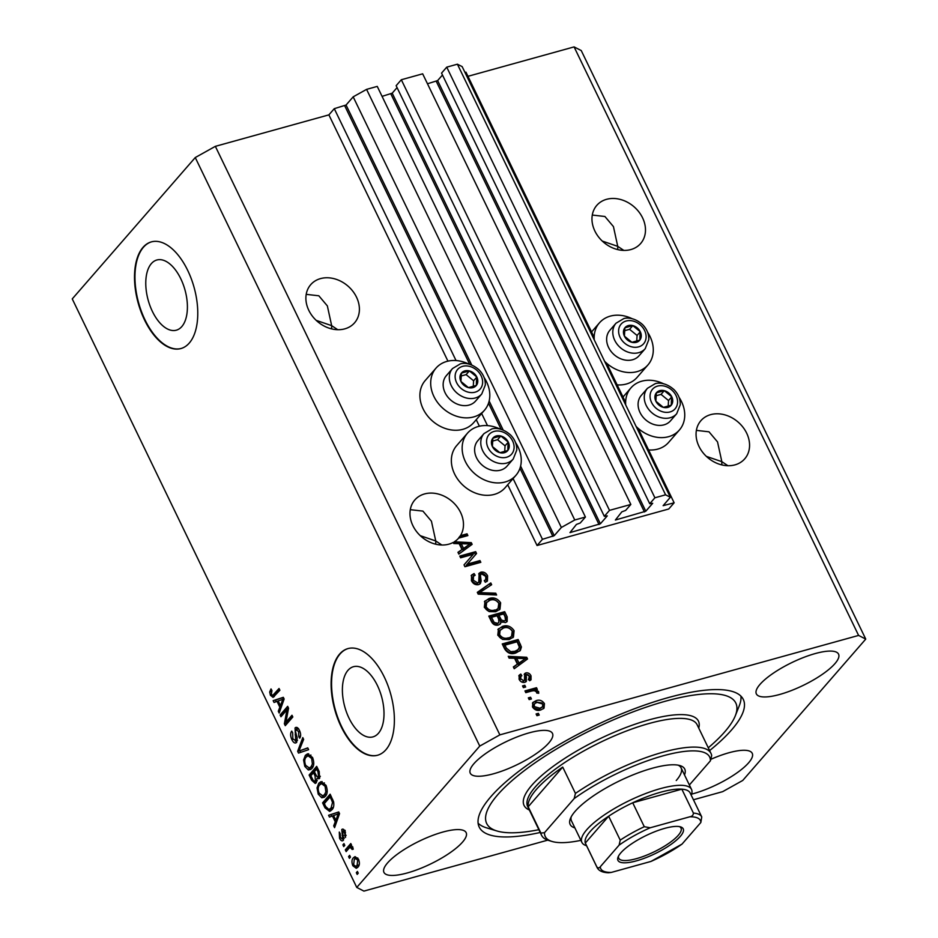 <?xml version="1.0" encoding="UTF-8"?>
<svg xmlns="http://www.w3.org/2000/svg" width="938" height="938" viewBox="0 0 938 938"><rect width="100%" height="100%" fill="white"/><g stroke="black" fill="none" stroke-linecap="round" stroke-linejoin="round"><path stroke-width="1.41" d="M542.457 539.303L537.052 545.506L668.747 508.994L674.141 502.803L663.131 505.676L670.342 497.269L665.581 494.818L654.9 497.785L649.729 503.729L652.696 503.284L645.79 511.222L615.387 520.027L621.824 511.843L625.658 510.401L630.84 504.456L609.501 510.366L604.318 516.322L607.285 515.877L600.379 523.803L569.976 532.608L576.413 524.436L580.247 522.994L585.429 517.037L574.76 519.992L561.358 527.473L554.241 535.657L542.457 539.303L512.898 478.169M585.429 517.037L377.252 86.402L366.582 89.368L353.18 96.837L346.063 105.021L334.28 108.667L456.044 360.555M481.44 413.095L487.502 425.629M334.28 108.667L328.886 114.87L447.942 361.142M476.246 419.696L479.4 426.215M507.704 484.77L537.052 545.506M353.18 96.837L561.358 527.473M366.582 89.368L574.76 519.992M397.067 87.597L392.213 93.179L382.059 96.368M609.501 510.366L401.323 79.742L396.141 85.686L604.318 516.322M401.323 79.742L422.663 73.821L630.84 504.456M442.478 75.005L437.624 80.586L427.47 83.775M670.342 497.269L462.164 66.633L457.404 64.194L446.734 67.149L441.552 73.105L649.729 503.729M446.734 67.149L654.9 497.785M457.404 64.194L665.581 494.818M464.978 72.437L465.963 72.167L594.176 337.375M606.687 363.276L625.634 402.449M638.145 428.349L674.141 502.803M151.37 263.601A36.418 19.1 -105.5 0 0 150.057 305.952A36.418 19.1 -105.5 0 0 176.321 330.188A36.418 19.1 -105.5 0 0 181.808 326.576A36.418 19.1 -105.5 0 0 183.121 284.226A36.418 19.1 -105.5 0 0 156.857 260.002A36.418 19.1 -105.5 0 0 151.37 263.601M347.975 670.318A36.418 19.1 -105.5 0 0 346.673 712.657A36.418 19.1 -105.5 0 0 372.925 736.893A36.418 19.1 -105.5 0 0 378.424 733.282A36.418 19.1 -105.5 0 0 379.726 690.943A36.418 19.1 -105.5 0 0 353.474 666.707A36.418 19.1 -105.5 0 0 347.975 670.318M339.615 654.079A55.342 29.019 -105.5 0 0 337.621 718.426A55.342 29.019 -105.5 0 0 377.533 755.254A55.342 29.019 -105.5 0 0 385.881 749.767A55.342 29.019 -105.5 0 0 387.875 685.42A55.342 29.019 -105.5 0 0 347.963 648.592A55.342 29.019 -105.5 0 0 339.615 654.079M348.186 648.533A55.342 29.019 -105.5 0 0 340.072 653.95A55.342 29.019 -105.5 0 0 337.997 718.098A55.342 29.019 -105.5 0 0 377.756 755.196M143.01 247.362A55.342 29.019 -105.5 0 0 141.017 311.721A55.342 29.019 -105.5 0 0 180.917 348.549A55.342 29.019 -105.5 0 0 189.265 343.062A55.342 29.019 -105.5 0 0 191.258 278.715A55.342 29.019 -105.5 0 0 151.358 241.887A55.342 29.019 -105.5 0 0 143.01 247.362M151.581 241.816A55.342 29.019 -105.5 0 0 143.455 247.245A55.342 29.019 -105.5 0 0 141.392 311.381A55.342 29.019 -105.5 0 0 181.14 348.479M602.278 241.066L617.743 246.354L613.44 226.597L604.904 216.49L592.288 215.06M642.565 217.827A29.055 23.368 41 0 0 596.803 205.363A29.055 23.368 41 0 0 594.88 231.041A29.055 23.368 41 0 0 640.642 243.517A29.055 23.368 41 0 0 642.565 217.827M316.188 320.362L331.665 325.65L327.35 305.894L318.826 295.787L306.21 294.356M356.487 297.123A29.055 23.368 41 0 0 310.724 284.66A29.055 23.368 41 0 0 308.801 310.337A29.055 23.368 41 0 0 354.564 322.813A29.055 23.368 41 0 0 356.487 297.123M706.361 456.384L721.838 461.66L717.523 441.904L708.999 431.808L696.383 430.378M746.66 433.145A29.055 23.368 41 0 0 700.897 420.681A29.055 23.368 41 0 0 698.974 446.359A29.055 23.368 41 0 0 744.737 458.823A29.055 23.368 41 0 0 746.66 433.145M420.283 535.68L435.748 540.956L431.433 521.2L422.909 511.104L410.293 509.674M460.57 512.441A29.055 23.368 41 0 0 414.807 499.977A29.055 23.368 41 0 0 412.884 525.655A29.055 23.368 41 0 0 453.195 542.445L453.711 543.524L459.163 543.677L461.988 549.527L457.955 552.306L458.823 554.112L472.131 544.357L471.31 542.656L454.332 541.789A29.055 23.368 41 0 0 458.635 538.131L467.886 535.575L467.042 533.828L460.464 535.657A29.055 23.368 41 0 0 460.57 512.441M387.582 862.901A45.657 12.733 154.2 0 0 383.947 872.387A45.657 12.733 154.2 0 0 418.653 869.163A45.657 12.733 154.2 0 0 462.516 842.125A45.657 12.733 154.2 0 0 466.151 832.639A45.657 12.733 154.2 0 0 431.445 835.864A45.657 12.733 154.2 0 0 387.582 862.901M691.587 794.134A45.657 12.733 154.2 0 0 748.594 762.829A45.657 12.733 154.2 0 0 752.241 753.343A45.657 12.733 154.2 0 0 710.781 759.346M759.991 684.4A45.657 12.733 154.2 0 0 756.356 693.885A45.657 12.733 154.2 0 0 791.062 690.673A45.657 12.733 154.2 0 0 834.926 663.635A45.657 12.733 154.2 0 0 838.56 654.149A45.657 12.733 154.2 0 0 803.854 657.362A45.657 12.733 154.2 0 0 759.991 684.4M473.913 763.696A45.657 12.733 154.2 0 0 470.266 773.182A45.657 12.733 154.2 0 0 504.972 769.969A45.657 12.733 154.2 0 0 548.836 742.931A45.657 12.733 154.2 0 0 552.482 733.446A45.657 12.733 154.2 0 0 517.764 736.658A45.657 12.733 154.2 0 0 473.913 763.696M617.145 384.885A32.103 25.818 41 0 0 626.35 384.017A32.103 25.818 41 0 0 637.148 377.334L647.935 364.941A32.103 25.818 41 0 0 647.572 332.216M631.978 318.639A32.103 25.818 41 0 0 610.31 316.118A32.103 25.818 41 0 0 599.511 322.789A32.103 25.818 41 0 0 594.246 339.861M604.635 361.341A32.103 25.818 41 0 0 637.137 371.612A32.103 25.818 41 0 0 647.935 364.941M679.03 397.278A32.103 25.818 -139 0 1 679.393 430.014L668.606 442.408A32.103 25.818 -139 0 1 657.808 449.091A32.103 25.818 -139 0 1 648.604 449.959M625.705 404.935A32.103 25.818 -139 0 1 630.969 387.863A32.103 25.818 -139 0 1 641.768 381.191A32.103 25.818 -139 0 1 663.436 383.712M679.393 430.014A32.103 25.818 -139 0 1 668.595 436.686A32.103 25.818 -139 0 1 636.093 426.415M484.09 377.522A32.103 25.818 -139 0 1 484.465 410.246L473.667 422.651A32.103 25.818 -139 0 1 462.88 429.323A32.103 25.818 -139 0 1 427.153 415.382A32.103 25.818 -139 0 1 425.242 380.5L436.029 368.106A32.103 25.818 -139 0 1 446.828 361.423A32.103 25.818 -139 0 1 468.496 363.944M484.465 410.246A32.103 25.818 -139 0 1 473.667 416.929A32.103 25.818 -139 0 1 437.94 402.977A32.103 25.818 -139 0 1 436.029 368.106M499.954 429.018A32.103 25.818 41 0 0 478.286 426.497A32.103 25.818 41 0 0 467.487 433.18L456.7 445.573A32.103 25.818 41 0 0 458.612 480.455A32.103 25.818 41 0 0 494.326 494.396A32.103 25.818 41 0 0 505.125 487.725L515.923 475.32A32.103 25.818 41 0 0 515.548 442.595M467.487 433.18A32.103 25.818 41 0 0 469.399 468.05A32.103 25.818 41 0 0 505.125 482.003A32.103 25.818 41 0 0 515.923 475.32M709.62 750.576A146.656 40.92 154.2 0 0 731.593 729.905A146.656 40.92 154.2 0 0 743.295 699.431A146.656 40.92 154.2 0 0 631.79 709.773A146.656 40.92 154.2 0 0 490.914 796.62A146.656 40.92 154.2 0 0 479.212 827.093A146.656 40.92 154.2 0 0 540.206 832.475M441.833 545.013L435.748 540.956L435.736 544.204M727.911 465.717L721.838 461.66L721.814 464.908M337.739 329.707L331.665 325.65L331.642 328.898M623.829 250.411L617.743 246.354L617.732 249.602M328.886 114.87L215.353 146.34L195.256 157.549L72.249 298.905L356.757 887.442L363.909 891.1L547.733 840.143M693.44 799.762L722.647 791.66L742.744 780.451L865.751 639.095L858.598 635.425L499.86 734.864L479.764 746.085L356.757 887.442M473.268 554.299L460.617 557.805L459.772 556.07L475.672 551.661L476.563 553.514L467.312 564.09L479.975 560.584L480.819 562.319L464.931 566.728L464.029 564.864L473.268 554.299L464.029 564.864M478.603 584.644C475.449 585.16 473.057 583.835 471.427 580.645L471.603 575.053L474.077 573.564L475.132 575.24L473.467 576.295L473.35 580.282L477.712 582.908L478.732 582.31L479.154 573.2L480.877 572.168C483.797 571.652 486.025 572.86 487.584 575.826L487.443 580.985L485.321 582.287L484.278 580.599L485.732 579.672L485.755 576.401L481.675 573.915L480.326 574.912L481.147 581.009L480.397 583.588L478.603 584.644M480.596 575.158L479.248 576.155L480.573 574.537L479.248 576.155L479.482 579.109L480.068 582.24L481.147 581.009M496.624 595.009L478.181 594.141L477.313 592.347L490.785 582.932L491.653 584.726L479.553 592.64L495.745 593.203L496.624 595.009M484.43 601.715L489.061 598.514C493.693 597.002 497.55 598.444 500.634 602.841L499.977 609.254L495.674 611.728L489.144 611.599L484.325 607.343L485.052 600.883M497.89 629.55L502.522 626.35C507.153 624.837 511.011 626.279 514.094 630.676L513.438 637.101L509.135 639.564L502.592 639.435L497.785 635.178L498.512 628.718M514.575 658.288L509.123 658.148L508.244 656.33L526.722 657.28L527.543 658.968L514.235 668.724L513.367 666.918L517.401 664.139L514.575 658.288M539.221 715.073L536.946 715.706L536.102 713.97L538.377 713.337L539.221 715.073M865.751 639.095L581.243 50.558L574.091 46.9L858.598 635.425M574.091 46.9L467.968 76.318M215.353 146.34L499.86 734.864M540.851 709.937C537.509 711.121 534.719 710.125 532.479 706.959L532.878 702.456L536.208 700.616C539.502 699.49 542.258 700.498 544.45 703.641L544.04 708.167L540.851 709.937M531.436 698.986L529.161 699.607L528.329 697.872L530.591 697.239L531.436 698.986M531.799 690.989L525.796 692.654L524.963 690.919L536.524 687.706L537.357 689.453L535.516 689.958L538.564 691.447L538.74 693.264L536.771 693.065L536.407 691.834L534.308 690.649L531.799 690.989M525.655 687.026L523.381 687.648L522.536 685.913L524.811 685.279L525.655 687.026M528.586 679.053L529.395 676.368L526.933 674.586L526.241 675.395L526.359 681.434L524.799 682.325C522.314 682.805 520.402 681.774 519.089 679.241L519.206 675.184L520.789 674.059L521.845 675.747L520.836 676.427L520.789 678.901L523.674 680.66L524.53 679.98L524.612 673.648L525.855 672.909C528.141 672.534 529.853 673.519 531.025 675.852L531.049 679.78L529.642 680.742L528.586 679.053L529.384 678.526L528.305 679.757M521.235 681.774L522.595 681.903L524.53 679.98M526.933 674.586L525.163 676.638L525.679 681.985M515.748 653.024C511.187 654.618 507.481 653.247 504.632 648.873L502.252 643.937L518.139 639.528L521.422 646.997L520.356 650.444L515.748 653.024M498.406 625.025C495.252 625.74 492.872 624.485 491.289 621.249L488.792 616.102L504.691 611.693L507.2 616.887L507.165 621.531L505.418 622.586L501.185 621.636L500.505 623.817L498.406 625.025M286.969 709.843L280.954 716.749L280.11 715.014L287.661 706.326L288.564 708.178L285.961 722.166L291.976 715.248L292.82 716.984L285.269 725.66L284.366 723.808L286.969 709.843L288.318 709.468M296.619 742.392C295.048 743.717 293.465 742.802 291.87 739.648C290.264 736.002 290.217 733.164 291.718 731.112L292.656 732.742L292.82 738.781L295.751 740.68L295.048 727.947C296.502 726.68 297.979 727.501 299.468 730.432C300.946 733.704 301.016 736.271 299.703 738.171L298.765 736.541L298.612 731.499L295.88 729.717L295.376 731.136L297.17 737.737L296.619 742.392L295.728 742.99M297.498 740.41L295.224 741.032L297.416 740.211M296.924 727.431L295.048 727.947L295.916 727.36M298.636 728.744L295.88 729.717M308.625 749.673L298.519 753.085L297.651 751.291L302.786 737.596L303.642 739.39L298.917 751.08L307.746 747.867L308.625 749.673M304.78 766.346L303.572 760.038L305.342 755.371L307.535 753.812L312.53 757.447C314.336 762.43 314.101 766.135 311.85 768.527L308.309 769.946L304.78 766.346L306.023 765.994M318.228 794.181L317.032 787.885L318.803 783.207L320.984 781.647L325.99 785.282C327.796 790.277 327.561 793.97 325.31 796.374L321.769 797.781L318.228 794.181L319.471 793.829M332.415 815.954L329.461 817.08L328.581 815.274L338.724 811.945L339.544 813.633L334.573 827.668L333.705 825.862L335.253 821.805L332.415 815.954L333.635 815.614M358.257 873.184L357.179 874.427L356.334 872.692L357.413 871.449L358.257 873.184M195.256 157.549L479.764 746.085M357.988 867.075L356.288 868.307L352.829 865.739C351.516 862.104 351.715 859.454 353.403 857.789L355.021 856.617L358.515 859.196C359.805 862.772 359.629 865.399 357.988 867.075M350.484 857.098L349.405 858.34L348.561 856.593L349.639 855.35L350.484 857.098M348.983 848.315L346.145 851.598L345.301 849.851L350.789 843.543L351.633 845.279L350.753 846.287L352.723 847.225L353.227 849.207L352.125 849.453L350.261 847.342L348.983 848.315M352.665 846.662L350.261 847.342M344.797 845.349L343.718 846.592L342.886 844.845L343.965 843.614L344.797 845.349M343.296 840.319C342.065 841.433 340.811 840.741 339.533 838.244L339.286 832.065L340.236 833.683L340.377 837.458L342.323 838.736L342.628 837.763L341.749 829.567C342.898 828.617 344.035 829.298 345.184 831.631L345.536 837.4L344.434 832.592L342.71 831.185L343.296 840.319L342.511 840.847M344.258 838.326L341.983 838.959L343.988 838.267M343.156 829.18L342.405 829.122M345.207 830.388L342.71 831.185M331.876 809.799L329.625 811.393L324.982 807.817L322.59 802.869L330.141 794.193L333.576 801.744C334.186 805.543 333.611 808.228 331.876 809.799M319.518 778.329L317.032 778.27L316.294 782.714L315.238 783.441L311.627 780.193L309.13 775.034L316.681 766.358L319.19 771.552L319.518 778.329L318.744 778.857M277.015 701.331L274.048 702.468L273.169 700.651L283.311 697.321L284.132 699.021L279.172 713.056L278.293 711.239L279.841 707.182L277.015 701.331L278.223 701.003M270.402 695.246L269.675 692.01L271.012 688.926L271.95 690.556L271.328 694.308L272.735 695.386L279.043 688.492L279.887 690.239L273.075 697.391L270.402 695.246L271.68 694.894M357.824 872.281L356.334 872.692M353.943 865.422L352.829 865.739M354.482 859.278L355.678 857.156L353.403 857.789M357.437 867.638L355.819 866.325L357.097 865.399L357.706 860.052L355.525 858.598L354.247 859.525L353.626 864.871L355.807 866.325L359.148 865M358.762 859.759L357.706 860.052M359.195 864.813L357.097 865.399M350.038 856.183L348.561 856.593M347.799 849.687L345.301 849.851M347.564 849.218L351.41 844.81M353.216 849.148L352.125 849.453M352.958 847.8L351.656 848.163M352.418 846.744L350.495 847.272M344.363 844.435L342.886 844.845M340.623 837.939L339.533 838.244M343.906 837.411L342.628 837.763M343.449 830.88L343.683 829.497M346.145 835.348L344.598 835.77M345.489 832.299L344.434 832.592M343.566 839.944L342.487 838.818M331.63 816.248L330.856 814.641L328.581 815.274M330.856 814.641L338.77 812.038M335.382 825.393L333.705 825.862M336.801 821.371L335.253 821.805M336.543 814.559L333.576 815.509L335.851 820.211L338.348 813.692L336.543 814.559M339.427 813.398L338.348 813.692M337.363 819.8L335.851 820.211M326.213 807.466L324.982 807.817M325.087 802.717L322.59 802.869M324.865 802.248L330.762 795.471M330.739 810.854L328.663 809.529M331.313 796.608L330.106 796.948L324.314 803.596L325.756 806.586L328.875 809.494L333.342 807.384M332.732 799.551L331.524 799.891L330.106 796.948M333.67 802.107L332.521 802.436L331.524 799.891M333.318 807.419L331.044 808.04L332.521 802.436M328.875 809.494L331.044 808.04M331.149 808.873L329.25 809.4M318.345 787.51L317.032 787.885M319.823 784.743L321.077 782.573L318.803 783.207M321.077 782.573L322.133 781.589M324.396 797.23L321.769 797.781M324.044 797.148L322.039 795.881M326.295 785.985L325.111 786.314L321.488 783.617L319.635 784.965C317.947 786.724 317.783 789.444 319.108 793.149L322.766 795.834L326.67 794.076M324.407 782.913L321.488 783.617M327.21 791.531L325.849 791.918L325.111 786.314M326.694 793.994L324.489 794.603L325.849 791.918M322.766 795.834L324.489 794.603M311.627 774.87L309.13 775.034M311.404 774.401L317.302 767.624M319.764 777.989L317.032 778.27M316.305 782.691L314.934 781.401M318.263 777.93L318.076 777.098M317.196 780.486L314.793 781.436L317.161 780.768M316.645 769.113L314.382 771.704L316.774 776.406L318.557 776.723L318.017 771.962L316.645 769.113L317.853 768.773M320.28 776.254L318.017 777.11L320.28 776.488M313.503 772.713L310.853 775.761L313.433 780.791L315.449 780.979L315.051 775.925L313.503 772.713L314.711 772.384M304.897 759.674L303.572 760.038M306.363 756.907L307.617 754.738L305.342 755.371M307.617 754.738L308.672 753.742M310.935 769.383L308.309 769.946M310.584 769.312L308.579 768.046M312.846 758.139L311.651 758.479L308.027 755.77L306.175 757.118C304.498 758.877 304.322 761.609 305.647 765.314L309.306 767.988L313.21 766.24M310.959 755.078L308.027 755.77M313.761 763.696L312.389 764.071L311.651 758.479M313.245 766.147L311.029 766.768L312.389 764.071M309.306 767.988L311.029 766.768M300.735 752.335L299.984 750.787M298.999 750.916L297.651 751.291M307.816 748.02L298.917 751.08M293.102 739.308L291.87 739.648M296.56 729.33L297.147 727.536M300.582 736.037L298.765 736.541M299.808 731.171L298.612 731.499M296.748 742.216L295.329 741.008M282.608 714.85L280.11 715.014M282.385 714.381L288.283 707.604M292.597 716.515L288.224 721.533L285.961 722.166M286.922 723.761L286.641 723.175L284.366 723.808M286.641 723.175L286.876 721.908M276.218 701.636L275.444 700.029L273.169 700.651M275.444 700.029L283.358 697.426M279.97 710.781L278.293 711.239M281.4 706.76L279.841 707.182M281.13 699.947L278.176 700.885L280.45 705.599L282.936 699.08L281.13 699.947M284.015 698.775L282.936 699.08M281.951 705.177L280.45 705.599M271.293 691.564L269.675 692.01M279.665 689.77L275.01 694.765L272.735 695.386M274.283 696.617L273.052 695.304M536.501 714.803L538.377 713.337M537.298 714.58L537.732 715.483M532.432 703.101L536.208 700.616M535.129 701.859L541.918 702.961M542.199 703.23L543.372 704.884L544.45 703.641M543.372 704.884L543.419 708.741M534.472 703.746L533.394 704.989L533.077 707.78L538.811 709.468L542.469 706.842L542.785 704.051L537.052 702.363L534.472 703.746L534.156 706.549L539.889 708.237L542.469 706.842M538.811 709.468L539.889 708.237M533.077 707.78L534.156 706.549M528.727 698.704L530.591 697.239M529.513 698.482L529.958 699.396M525.362 691.74L535.446 688.949L536.524 687.706M535.446 688.949L535.879 689.864M534.871 690.708L535.516 689.958M536.29 691.623L537.486 692.69L538.564 691.447M522.947 686.745L524.811 685.279M523.732 686.522L524.178 687.437M518.773 675.852L520.789 674.059M519.711 675.301L520.59 676.72M520.836 676.427L519.758 677.67L519.711 680.144L520.789 678.901M519.711 680.144L520.098 680.8M522.595 681.903L523.451 681.211M524.178 674.387L525.855 672.909M524.776 674.152L527.988 674.715M528.821 675.419L529.947 677.095L531.025 675.852M529.947 677.095L530.357 680.355M525.855 675.817L525.163 676.638M508.888 657.655L525.643 658.511L526.722 657.28M525.643 658.511L526.3 659.883M513.543 667.293L517.401 664.139M516.709 658.347L515.63 659.59L517.905 664.292L525.479 658.582L516.709 658.347L518.984 663.049L525.479 658.582M517.905 664.292L518.984 663.049M502.651 644.769L517.061 640.771L518.139 639.528M517.061 640.771L520.344 648.24L521.422 646.997M520.344 648.24L519.746 651.054M504.949 645.156L503.87 646.399L505.312 649.389L509.651 652.918L513.848 652.508L517.471 650.597L519.382 647.185L517.131 641.78L504.949 645.156L506.391 648.146L510.729 651.687L514.939 651.277L518.55 649.354M513.848 652.508L514.939 651.277M509.651 652.918L510.729 651.687M505.312 649.389L506.391 648.146M498.031 629.351L502.522 626.35M501.443 627.592C506.074 626.08 509.932 627.522 513.016 631.919L514.094 630.676M513.016 631.919L512.863 637.688M510.495 637.324L511.573 636.081L512.242 631.204C509.85 627.85 506.872 626.807 503.343 628.097L499.051 631.133L498.559 635.894C500.892 639.177 503.8 640.22 507.259 639.048L510.999 636.75M507.259 639.048L510.8 637.008M498.559 635.894L499.637 634.651C501.971 637.934 504.879 638.989 508.337 637.805M500.13 629.902L499.637 634.651M489.19 616.923L503.612 612.936L504.691 611.693M503.612 612.936L506.121 618.119L506.555 622.07M499.86 624.38L501.185 621.636M491.489 617.321L490.41 618.564L493.095 623.641L496.472 624.532L498.864 622.527L498.617 618.986L497.07 615.774L491.489 617.321L494.174 622.41L497.55 623.289L498.864 622.527M502.229 622.281L505.476 620.253L505.043 616.794L503.671 613.944L498.922 615.258L501.384 620.006L504.316 620.921L505.476 620.253M498.922 615.258L497.844 616.5L500.998 621.859M503.237 622.164L504.316 620.921M500.306 621.249L501.384 620.006M496.472 624.532L497.55 623.289M493.095 623.641L494.174 622.41M492.087 622.011L493.165 620.78M484.571 601.516L489.061 598.514M487.983 599.745C492.614 598.233 496.472 599.675 499.555 604.072L500.634 602.841M499.555 604.072L499.403 609.841M497.046 609.489L498.125 608.246L498.793 603.369C496.39 600.003 493.423 598.972 489.882 600.261L485.591 603.298L485.098 608.059C487.443 611.33 490.34 612.385 493.798 611.213L497.55 608.903M493.798 611.213L497.339 609.161M485.098 608.059L486.177 606.816C488.522 610.099 491.418 611.142 494.877 609.97M486.67 602.055L486.177 606.816M477.489 592.71L490.785 582.932M489.706 584.175L490.375 585.558M495.745 593.203L494.666 594.446L478.474 593.871L479.553 592.64M471.146 575.709L474.077 573.564M472.998 574.795L473.76 576.014M473.467 576.295L472.389 577.538L472.271 581.525L473.35 580.282M472.271 581.525L476.633 584.151L477.712 582.908M476.633 584.151L478.732 582.31M478.685 573.904L480.877 572.168M479.799 573.411C482.718 572.884 484.946 574.103 486.505 577.058L487.584 575.826M486.505 577.058L486.834 581.548M484.536 581.032L485.732 579.672M480.068 582.24L479.764 584.128M460.171 556.902L474.593 552.904L475.672 551.661M474.593 552.904L475.484 554.757M479.975 560.584L478.896 561.815L466.233 565.333L467.312 564.09M478.896 561.815L479.341 562.73M453.394 542.868L454.332 541.789M453.476 543.043L470.231 543.899L471.31 542.656M470.231 543.899L470.899 545.259M458.131 552.681L461.988 549.527M461.297 543.723L460.218 544.966L462.493 549.68L470.067 543.97L461.297 543.723L463.571 548.437L470.067 543.97M462.493 549.68L463.571 548.437M458.096 538.729A29.055 23.368 41 0 0 459.386 536.899L460.464 535.657M459.386 536.899L465.963 535.07L467.042 533.828M465.963 535.07L466.409 535.985M477.782 381.531A9.685 7.785 41 0 0 476.832 377.053A9.685 7.785 41 0 0 469.352 370.909A9.685 7.785 41 0 0 461.402 373.113A9.685 7.785 41 0 0 460.933 381.461A9.685 7.785 41 0 0 468.414 387.605A9.685 7.785 41 0 0 476.363 385.412A9.685 7.785 41 0 0 477.782 381.531M476.445 381.403L476.832 377.053L469.352 370.909L461.402 373.113L460.933 381.461L468.414 387.605L476.363 385.412L476.445 381.403M452.538 368.528L446.371 375.622A19.37 15.583 41 0 0 443.17 383.771A19.37 15.583 41 0 0 455.176 403.141A19.37 15.583 41 0 0 475.589 401.054L481.769 393.96A19.37 15.583 -139 0 1 461.344 396.047A19.37 15.583 -139 0 1 449.337 376.677A19.37 15.583 -139 0 1 452.538 368.528L460.288 363.909C462.34 363.135 470.384 362.091 479.154 369.959C483.422 374.368 485.474 379.386 485.321 385.002L481.769 393.96M473.28 386.374L473.596 380.769L466.116 374.625L461.121 376.009M466.116 374.625L469.352 370.909M473.596 380.769L476.832 377.053M641.264 336.226A9.685 7.785 41 0 0 640.302 331.747A9.685 7.785 41 0 0 632.822 325.592A9.685 7.785 41 0 0 624.884 327.796A9.685 7.785 41 0 0 624.415 336.144A9.685 7.785 41 0 0 631.895 342.3A9.685 7.785 41 0 0 639.833 340.095A9.685 7.785 41 0 0 641.264 336.226M639.927 336.085L640.302 331.747L632.822 325.592L624.884 327.796L624.415 336.144L631.895 342.3L639.833 340.095L639.927 336.085M616.02 323.211L609.852 330.305A19.37 15.583 41 0 0 606.652 338.466A19.37 15.583 41 0 0 618.658 357.824A19.37 15.583 41 0 0 639.071 355.736L645.238 348.643A19.37 15.583 -139 0 1 624.825 350.73A19.37 15.583 -139 0 1 612.819 331.372A19.37 15.583 -139 0 1 616.02 323.211L623.77 318.603C625.81 317.818 633.854 316.786 642.624 324.642C646.903 329.062 648.955 334.08 648.791 339.697L645.238 348.643M636.75 341.069L637.066 335.464L629.586 329.308L624.602 330.692M629.586 329.308L632.822 325.592M637.066 335.464L640.302 331.747M672.722 401.3A9.685 7.785 41 0 0 671.76 396.821A9.685 7.785 41 0 0 664.28 390.665A9.685 7.785 41 0 0 656.342 392.87A9.685 7.785 41 0 0 655.873 401.218A9.685 7.785 41 0 0 663.354 407.373A9.685 7.785 41 0 0 671.291 405.169A9.685 7.785 41 0 0 672.722 401.3M671.385 401.159L671.76 396.821L664.28 390.665L656.342 392.87L655.873 401.218L663.354 407.373L671.291 405.169L671.385 401.159M647.478 388.285L641.311 395.379A19.37 15.583 41 0 0 638.11 403.539A19.37 15.583 41 0 0 650.104 422.897A19.37 15.583 41 0 0 670.529 420.81L676.697 413.717A19.37 15.583 -139 0 1 656.283 415.804A19.37 15.583 -139 0 1 644.277 396.446A19.37 15.583 -139 0 1 647.478 388.285L655.228 383.677C657.268 382.892 665.312 381.86 674.082 389.716C678.362 394.136 680.413 399.154 680.249 404.77L676.697 413.717M668.208 406.142L668.524 400.538L661.044 394.382L656.061 395.766M661.044 394.382L664.28 390.665M668.524 400.538L671.76 396.821M509.24 446.605A9.685 7.785 41 0 0 508.29 442.126A9.685 7.785 41 0 0 500.81 435.982A9.685 7.785 41 0 0 492.86 438.175A9.685 7.785 41 0 0 492.391 446.535A9.685 7.785 41 0 0 499.872 452.679A9.685 7.785 41 0 0 507.821 450.486A9.685 7.785 41 0 0 509.24 446.605M507.904 446.476L508.29 442.126L500.81 435.982L492.86 438.175L492.391 446.535L499.872 452.679L507.821 450.486L507.904 446.476M483.996 433.602L477.829 440.696A19.37 15.583 41 0 0 474.628 448.845A19.37 15.583 41 0 0 486.634 468.214A19.37 15.583 41 0 0 507.048 466.127L513.227 459.034A19.37 15.583 -139 0 1 492.802 461.121A19.37 15.583 -139 0 1 480.795 441.751A19.37 15.583 -139 0 1 483.996 433.602L491.747 428.983C493.798 428.209 501.842 427.165 510.612 435.021C514.88 439.441 516.932 444.46 516.768 450.076L513.227 459.034M504.738 451.448L505.043 445.843L497.574 439.699L492.579 441.083M497.574 439.699L500.81 435.982M505.043 445.843L508.29 442.126M574.888 827.914A63.643 17.752 -25.8 0 1 570.374 818.616A63.643 17.752 -25.8 0 1 575.229 811.229A63.643 17.752 -25.8 0 1 627.874 777.027A63.643 17.752 -25.8 0 1 680.027 765.607A63.643 17.752 -25.8 0 1 684.505 774.929M571.195 816.869A60.876 16.99 154.2 0 0 571.476 820.867L581.888 842.394A60.876 16.99 -25.8 0 1 586.742 829.743A60.876 16.99 -25.8 0 1 645.227 793.689A60.876 16.99 -25.8 0 1 691.505 789.397A60.876 16.99 -25.8 0 1 691.294 794.99L691.224 795.166M708.272 747.797A138.355 38.599 154.2 0 0 724.781 731.792A138.355 38.599 154.2 0 0 735.322 715.741A138.355 38.599 154.2 0 0 648.662 706.326A138.355 38.599 154.2 0 0 497.726 794.732A138.355 38.599 154.2 0 0 496.941 830.986A138.355 38.599 154.2 0 0 538.869 829.696M740.926 696.148A146.656 40.92 -25.8 0 1 739.296 705.716L735.322 715.741M710.992 753.413A94.081 26.252 -25.8 0 0 575.44 793.407L562.718 767.085A94.081 26.252 154.2 0 0 536.372 789.444A94.081 26.252 154.2 0 0 528.188 806.774L540.909 833.085A94.081 26.252 -25.8 0 0 541.578 835.312L527.707 806.61A94.081 26.252 154.2 0 1 535.211 787.052A94.081 26.252 154.2 0 1 625.587 731.335A94.081 26.252 154.2 0 1 697.11 724.711L710.992 753.413A94.081 26.252 -25.8 0 1 711.672 755.641L710.394 760.835A91.314 25.478 154.2 0 0 663.049 755.84A91.314 25.478 154.2 0 0 574.162 798.59L544.497 832.686A91.314 25.478 154.2 0 0 552.001 841.456A91.314 25.478 154.2 0 0 580.903 840.354M552.001 841.456L548.554 840.413A94.081 26.252 -25.8 0 1 541.578 835.312M710.394 760.835L689.371 784.989M575.44 793.407L574.162 798.59M544.497 832.686L540.909 833.085M496.941 830.986L486.611 827.867A146.656 40.92 -25.8 0 1 478.11 823.201M676.239 780.522A60.876 16.99 154.2 0 0 681.094 767.87A60.876 16.99 154.2 0 0 678.151 765.162M562.718 767.085L528.188 806.774M680.32 836.368A36.254 10.119 -25.8 0 1 640.771 859.525A36.254 10.119 -25.8 0 1 618.072 857.062A36.254 10.119 -25.8 0 1 620.827 852.853A36.254 10.119 -25.8 0 1 650.82 833.366A36.254 10.119 -25.8 0 1 680.531 826.87A36.254 10.119 -25.8 0 1 680.32 836.368M618.564 856.007A34.589 9.65 154.2 0 0 618.74 858.223A34.589 9.65 154.2 0 0 645.039 855.784A34.589 9.65 154.2 0 0 678.268 835.301A34.589 9.65 154.2 0 0 681.023 828.113A34.589 9.65 154.2 0 0 679.393 826.601M689.793 816.799C692.103 816.435 693.311 815.204 693.405 813.082A58.109 16.216 -25.8 0 1 701.741 816.928L690.169 792.997A58.109 16.216 154.2 0 0 681.832 789.163A58.109 16.216 154.2 0 0 632.716 802.776A58.109 16.216 154.2 0 0 608.656 816.201A58.109 16.216 154.2 0 0 590.178 831.502A58.109 16.216 154.2 0 0 585.312 843.028A58.109 16.216 154.2 0 0 585.535 843.579L597.096 867.509A58.109 16.216 -25.8 0 1 596.873 866.958C598.221 868.26 599.37 868.189 600.297 866.747A55.342 15.442 154.2 0 0 611.353 872.41L650.949 861.436A55.342 15.442 154.2 0 0 682.043 844.083L700.85 822.474A55.342 15.442 154.2 0 0 689.793 816.799L650.21 827.773A55.342 15.442 154.2 0 0 619.115 845.126L600.297 866.747M619.115 845.126L620.217 840.131L608.656 816.201L585.312 843.028L596.873 866.958M586.578 845.748L586.402 845.689A60.876 16.99 -25.8 0 1 581.888 842.394M693.405 813.082L681.832 789.163L632.716 802.776L644.277 826.706L650.21 827.773M682.043 844.083L650.949 861.436M700.85 822.474L701.741 816.928M611.353 872.41L608.598 872.774C602.559 872.575 598.725 870.827 597.096 867.509M344.715 105.771L469.68 364.261M488.51 403.211L501.138 429.334M519.969 468.285L552.892 536.407M346.063 105.021L471.732 364.976M489.144 401.018L503.19 430.05M520.602 466.092L554.241 535.657M390.865 93.929L599.042 524.553M392.213 93.179L600.379 523.803M436.276 81.336L644.453 511.972M437.624 80.586L645.79 511.222M343.402 835.418L342.136 835.77M338.688 816.025L337.258 816.435M312.846 779.853L311.627 780.193M319.225 771.622L318.017 771.962M316.282 775.585L315.051 775.925M302.74 749.814L300.465 750.447M296.22 734.56L295.165 734.853M283.288 701.413L281.846 701.812M276.124 693.827L273.861 694.46M525.444 678.772L526.523 677.529M521.598 661.677L522.677 660.446M519.347 645.485L520.426 644.254M506.121 618.119L507.2 616.887M499.333 619.572L500.411 618.33M481.335 593.918L482.413 592.675M479.482 579.109L480.561 577.867M466.186 547.065L467.265 545.822M482.624 382.774A14.938 12.018 41 0 0 469.598 366.371A14.938 12.018 41 0 0 455.141 375.739A14.938 12.018 41 0 0 468.156 392.143A14.938 12.018 41 0 0 482.624 382.774M646.094 337.457A14.938 12.018 41 0 0 633.08 321.054A14.938 12.018 41 0 0 618.623 330.434A14.938 12.018 41 0 0 631.637 346.837A14.938 12.018 41 0 0 646.094 337.457M677.553 402.531A14.938 12.018 41 0 0 664.538 386.128A14.938 12.018 41 0 0 650.069 395.508A14.938 12.018 41 0 0 663.096 411.911A14.938 12.018 41 0 0 677.553 402.531M514.083 447.848A14.938 12.018 41 0 0 501.056 431.445A14.938 12.018 41 0 0 486.599 440.813A14.938 12.018 41 0 0 499.614 457.216A14.938 12.018 41 0 0 514.083 447.848M529.337 809.986A96.849 27.026 -25.8 0 1 531.787 785.294A96.849 27.026 -25.8 0 1 635.108 724.195A96.849 27.026 -25.8 0 1 698.751 728.087M620.217 840.131A58.109 16.216 -25.8 0 1 644.277 826.706M591.55 331.946L599.511 322.789M355.525 858.598L357.788 857.965M623.008 397.02L630.969 387.863M524.354 680.285L523.275 681.516M526.464 674.856L525.386 676.099M691.505 789.397L681.094 767.87"/></g></svg>
